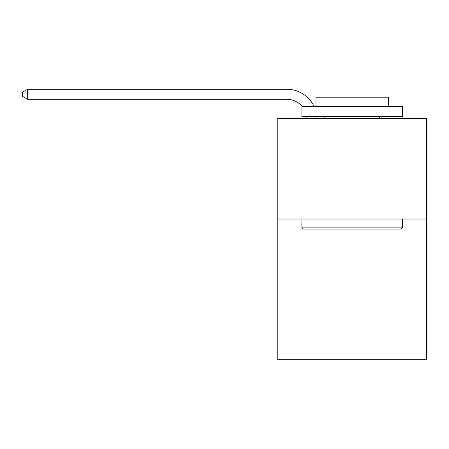 <?xml version="1.0" encoding="UTF-8"?>
<svg xmlns="http://www.w3.org/2000/svg" width="449" height="449" viewBox="0 0 449 449"><rect width="100%" height="100%" fill="white"/><g stroke="black" fill="none" stroke-linecap="round" stroke-linejoin="round"><path stroke-width="0.67" d="M426.55 219.011L426.55 359.744L277.779 359.744L277.779 118.491L426.55 118.491L426.55 219.011L277.779 219.011M306.908 118.491A20.104 20.104 0 0 0 306.712 116.476A20.104 20.104 0 0 1 306.908 118.491A20.104 20.104 0 0 0 306.712 116.476A20.104 20.104 0 0 1 306.908 118.491A20.104 20.104 0 0 0 306.712 116.476A20.104 20.104 0 0 1 306.908 118.491A20.104 20.104 0 0 0 306.712 116.476A20.104 20.104 0 0 1 306.908 118.491A20.104 20.104 0 0 0 306.712 116.476A20.104 20.104 0 0 1 306.908 118.491A20.104 20.104 0 0 0 306.712 116.476A20.104 20.104 0 0 1 306.908 118.491A20.104 20.104 0 0 0 306.712 116.476A20.104 20.104 0 0 1 306.908 118.491A20.104 20.104 0 0 0 306.712 116.476A20.104 20.104 0 0 1 306.908 118.491A20.104 20.104 0 0 0 306.712 116.476A20.104 20.104 0 0 1 306.908 118.491A20.104 20.104 0 0 0 306.712 116.476A20.104 20.104 0 0 1 306.908 118.491A20.104 20.104 0 0 0 306.712 116.476A20.104 20.104 0 0 1 306.908 118.491A20.104 20.104 0 0 0 306.712 116.476A20.104 20.104 0 0 1 306.908 118.491A20.104 20.104 0 0 0 306.712 116.476A20.104 20.104 0 0 1 306.908 118.491A20.104 20.104 0 0 0 306.712 116.476A20.104 20.104 0 0 1 306.908 118.491A20.104 20.104 0 0 0 306.712 116.476A20.104 20.104 0 0 1 306.908 118.491A20.104 20.104 0 0 0 306.712 116.476A20.104 20.104 0 0 1 306.908 118.491A20.104 20.104 0 0 0 306.712 116.476A20.104 20.104 0 0 1 306.908 118.491A20.104 20.104 0 0 0 306.712 116.476M302.171 106.424A20.104 20.104 0 0 0 286.821 99.308A20.104 20.104 0 0 1 302.171 106.424A20.104 20.104 0 0 0 286.821 99.308A20.104 20.104 0 0 1 302.171 106.424A20.104 20.104 0 0 0 286.821 99.308A20.104 20.104 0 0 1 302.171 106.424A20.104 20.104 0 0 0 286.821 99.308A20.104 20.104 0 0 1 302.171 106.424A20.104 20.104 0 0 0 286.821 99.308A20.104 20.104 0 0 1 302.171 106.424A20.104 20.104 0 0 0 286.821 99.308A20.104 20.104 0 0 1 302.171 106.424A20.104 20.104 0 0 0 286.821 99.308A20.104 20.104 0 0 1 302.171 106.424A20.104 20.104 0 0 0 286.821 99.308A20.104 20.104 0 0 1 302.171 106.424A20.104 20.104 0 0 0 286.821 99.308A20.104 20.104 0 0 1 302.171 106.424A20.104 20.104 0 0 0 286.821 99.308A20.104 20.104 0 0 1 302.171 106.424A20.104 20.104 0 0 0 286.821 99.308A20.104 20.104 0 0 1 302.171 106.424A20.104 20.104 0 0 0 286.821 99.308A20.104 20.104 0 0 1 302.171 106.424A20.104 20.104 0 0 0 286.821 99.308A20.104 20.104 0 0 1 302.171 106.424A20.104 20.104 0 0 0 286.821 99.308A20.104 20.104 0 0 1 302.171 106.424A20.104 20.104 0 0 0 286.821 99.308A20.104 20.104 0 0 1 302.171 106.424A20.104 20.104 0 0 0 286.821 99.308A20.104 20.104 0 0 1 302.171 106.424A20.104 20.104 0 0 0 286.821 99.308A20.104 20.104 0 0 1 302.171 106.424A20.104 20.104 0 0 0 286.821 99.308L27.675 99.308L22.45 96.294L22.45 92.275L27.675 89.256L286.821 89.256A30.156 30.156 0 0 1 314.042 106.424M303.109 229.063L301.902 227.856L402.422 227.856L401.221 229.063L303.109 229.063M402.422 106.424L402.422 116.476L301.902 116.476L301.902 106.424L402.422 106.424M315.978 106.424L315.978 97.18L388.351 97.18L388.351 106.424M402.422 219.011L402.422 227.856M301.902 219.011L301.902 227.856M379.506 116.476L379.506 118.491M324.823 116.476L324.823 118.491M27.675 89.256L286.821 89.256L27.675 89.256L286.821 89.256L27.675 89.256L286.821 89.256L27.675 89.256L286.821 89.256L27.675 89.256L286.821 89.256L27.675 89.256L286.821 89.256L27.675 89.256L286.821 89.256L27.675 89.256L286.821 89.256L27.675 89.256L286.821 89.256L27.675 89.256L286.821 89.256L27.675 89.256L286.821 89.256L27.675 89.256L286.821 89.256L27.675 89.256L286.821 89.256L27.675 89.256L286.821 89.256L27.675 89.256L286.821 89.256L27.675 89.256L286.821 89.256L27.675 89.256L286.821 89.256L27.675 89.256L27.675 99.308M316.837 116.476A30.156 30.156 0 0 1 316.966 118.491"/></g></svg>

